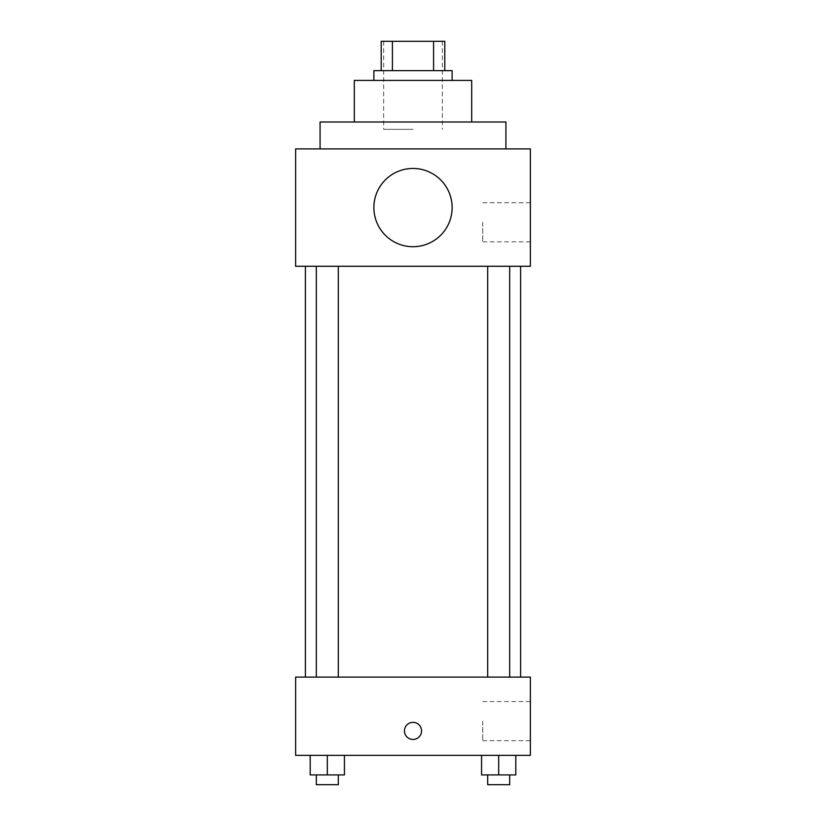 <?xml version="1.0" encoding="UTF-8"?>
<svg xmlns="http://www.w3.org/2000/svg" width="826" height="826" viewBox="0 0 826 826"><rect width="100%" height="100%" fill="white"/><g stroke="black" fill="none" stroke-linecap="round" stroke-linejoin="round"><path stroke-width="0.62" stroke-dasharray="4.13 3.1" d="M413 129.331L383.656 129.331L413 129.331M413 41.3L383.656 41.3L413 41.3M433.588 70.644L433.588 41.3L444.791 41.3L444.791 70.644L392.412 70.644L444.791 70.644M433.588 41.3L381.209 41.3M392.412 70.644L381.209 70.644L392.412 70.644L392.412 41.3M452.121 70.644L373.879 70.644M373.879 80.421L452.121 80.421L373.879 80.421M471.687 80.421L354.313 80.421M354.313 122L471.687 122L354.313 122M505.925 122L320.075 122M320.075 148.897L505.925 148.897L320.075 148.897M530.375 148.897L295.625 148.897L295.625 266.271L530.375 266.271L530.375 148.897M295.625 216.144L295.625 199.025L295.625 216.144M487.691 266.271L509.683 266.271L487.691 266.271L509.683 266.271L487.691 266.271L487.691 677.103L509.683 677.103L487.691 677.103M316.317 266.271L338.309 266.271L316.317 266.271L338.309 266.271L316.317 266.271L316.317 677.103L338.309 677.103L316.317 677.103M305.403 266.271L520.597 266.271L305.403 266.271M373.879 207.584A39.121 39.121 0 0 1 432.566 173.697A39.121 39.121 0 0 1 432.566 241.471A39.121 39.121 0 0 1 373.879 207.584M530.375 222.256L530.375 241.822L530.375 222.256M452.121 207.584A39.121 39.121 0 0 0 393.434 173.697A39.121 39.121 0 0 0 393.434 241.471A39.121 39.121 0 0 0 452.121 207.584A39.121 39.121 0 0 1 393.434 241.471A39.121 39.121 0 0 1 393.434 173.697A39.121 39.121 0 0 1 452.121 207.584M482.725 222.256L482.725 241.822L482.725 222.256M305.403 677.103L520.597 677.103L305.403 677.103M530.375 677.103L295.625 677.103L295.625 755.356L530.375 755.356L530.375 677.103M295.625 730.896L295.625 739.456L295.625 730.896M515.806 774.922L498.687 774.922L515.806 774.922L515.806 755.356L481.568 755.356L515.806 755.356L481.568 755.356L515.806 755.356L481.568 755.356L515.806 755.356L481.568 755.356L515.806 755.356L515.806 774.922L481.568 774.922L481.568 755.356L481.568 774.922L509.683 774.922L498.687 774.922L498.687 755.356L498.687 774.922L481.568 774.922L481.568 755.356M344.432 774.922L327.313 774.922L344.432 774.922L344.432 755.356L310.194 755.356L344.432 755.356L310.194 755.356L344.432 755.356L310.194 755.356L344.432 755.356L310.194 755.356L344.432 755.356L344.432 774.922L310.194 774.922L310.194 755.356L310.194 774.922L338.309 774.922L327.313 774.922L327.313 755.356L327.313 774.922L310.194 774.922L310.194 755.356M530.375 721.119L530.375 740.685L530.375 721.119M413 722.347A8.559 8.559 0 0 0 405.587 735.181A8.559 8.559 0 0 0 420.413 735.181A8.559 8.559 0 0 0 413 722.347A8.559 8.559 0 0 0 405.587 735.181A8.559 8.559 0 0 0 420.413 735.181A8.559 8.559 0 0 0 413 722.347M413 739.456A8.559 8.559 0 0 1 405.587 726.622A8.559 8.559 0 0 1 420.413 726.622A8.559 8.559 0 0 1 413 739.456M482.725 721.119L482.725 740.685L482.725 721.119M487.691 774.922L487.691 784.7L509.683 784.7L487.691 784.7L509.683 784.7L509.683 774.922L487.691 774.922L509.683 774.922M498.687 774.922L498.687 755.356M316.317 774.922L316.317 784.7L338.309 784.7L316.317 784.7L338.309 784.7L338.309 774.922L316.317 774.922L338.309 774.922M327.313 774.922L327.313 755.356M383.656 41.3L383.656 129.331M442.344 41.3L442.344 129.331M530.375 202.7L482.725 202.7M530.375 241.822L482.725 241.822M338.309 677.103L338.309 266.271M509.683 677.103L509.683 266.271M482.725 740.685L530.375 740.685M482.725 701.553L530.375 701.553"/><path stroke-width="1.24" d="M392.412 70.644L392.412 41.3L381.209 41.3L381.209 70.644L381.209 41.3M392.412 41.3L444.791 41.3L444.791 70.644M433.588 70.644L433.588 41.3M373.879 80.421L373.879 70.644L452.121 70.644L452.121 80.421M354.313 122L354.313 80.421L471.687 80.421L471.687 122M320.075 148.897L320.075 122L505.925 122L505.925 148.897M295.625 148.897L530.375 148.897L530.375 266.271L295.625 266.271L295.625 148.897M373.879 207.584A39.121 39.121 0 0 0 432.566 241.471A39.121 39.121 0 0 0 432.566 173.697A39.121 39.121 0 0 0 373.879 207.584M305.403 677.103L305.403 266.271M487.691 266.271L487.691 677.103M316.317 677.103L316.317 266.271M295.625 677.103L530.375 677.103L530.375 755.356L295.625 755.356L295.625 677.103M413 739.456A8.559 8.559 0 0 1 405.587 726.622A8.559 8.559 0 0 1 420.413 726.622A8.559 8.559 0 0 1 413 739.456M481.568 755.356L481.568 774.922L515.806 774.922L515.806 755.356L515.806 774.922M498.687 774.922L498.687 755.356M509.683 774.922L509.683 784.7L487.691 784.7L487.691 774.922M310.194 755.356L310.194 774.922L344.432 774.922L344.432 755.356L344.432 774.922M327.313 774.922L327.313 755.356M338.309 774.922L338.309 784.7L316.317 784.7L316.317 774.922M520.597 677.103L520.597 266.271M509.683 266.271L509.683 677.103M338.309 677.103L338.309 266.271"/></g></svg>
